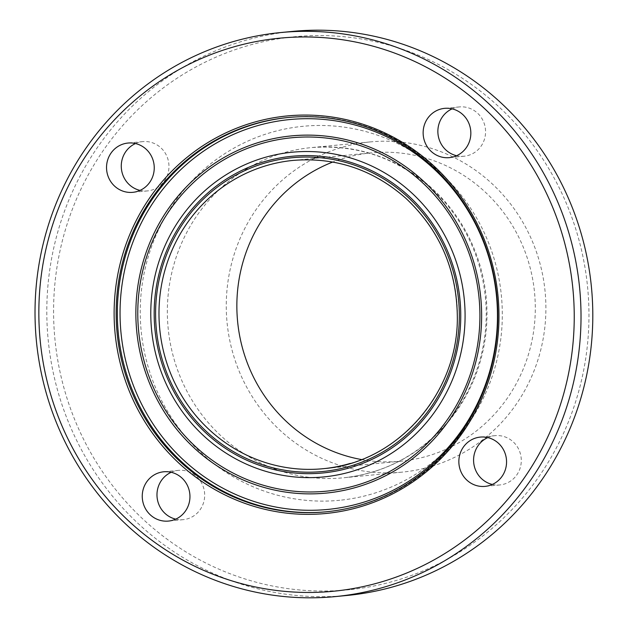 <?xml version="1.0" encoding="UTF-8"?>
<svg xmlns="http://www.w3.org/2000/svg" width="628" height="628" viewBox="0 0 628 628"><rect width="100%" height="100%" fill="white"/><g stroke="black" fill="none" stroke-linecap="round" stroke-linejoin="round"><path stroke-width="0.47" stroke-dasharray="3.14 2.35" d="M140.013 190.402A24.759 23.848 -95.5 0 0 147.494 190.912A24.759 23.848 -95.5 0 0 147.792 190.881A24.759 23.848 -95.5 0 0 168.838 163.829A24.759 23.848 -95.5 0 0 142.752 141.622A24.759 23.848 -95.5 0 0 135.491 143.545M456.619 155.713A24.759 23.848 -95.5 0 0 464.092 156.215A24.759 23.848 -95.5 0 0 485.452 129.29A24.759 23.848 -95.5 0 0 459.351 106.925A24.759 23.848 -95.5 0 0 452.097 108.856M492.328 484.455A24.759 23.848 -95.5 0 0 499.802 484.957A24.759 23.848 -95.5 0 0 521.169 458.032A24.759 23.848 -95.5 0 0 495.052 435.667A24.759 23.848 -95.5 0 0 494.762 435.699A24.759 23.848 -95.5 0 0 487.807 437.598M175.73 519.144A24.759 23.848 -95.5 0 0 183.203 519.654A24.759 23.848 -95.5 0 0 204.532 492.407A24.759 23.848 -95.5 0 0 178.454 470.364A24.759 23.848 -95.5 0 0 171.209 472.287M351.28 589.504A277.843 267.606 -95.5 0 0 536.642 149.935A277.843 267.606 -95.5 0 0 75.902 200.426A277.843 267.606 -95.5 0 0 351.28 589.504M347.009 595.462A283.338 272.905 84.5 0 1 48.16 339.638A283.338 272.905 84.5 0 1 292.593 31.4M314.251 158.374A165.878 159.763 -95.5 0 0 232.611 352.19A165.878 159.763 -95.5 0 0 402.006 472.146A165.878 159.763 -95.5 0 0 403.992 471.942A165.878 159.763 -95.5 0 0 545.002 290.662A165.878 159.763 -95.5 0 0 370.151 141.928A165.878 159.763 -95.5 0 0 316.214 157.377M361.477 459.555A154.873 149.166 -95.5 0 0 400.947 461.195A154.873 149.166 -95.5 0 0 402.807 461.007A154.873 149.166 -95.5 0 0 534.459 291.753A154.873 149.166 -95.5 0 0 371.211 152.879A154.873 149.166 -95.5 0 0 332.777 162.032M341.569 500.076A187.882 180.966 -95.5 0 0 466.918 202.828A187.882 180.966 -95.5 0 0 155.344 236.968A187.882 180.966 -95.5 0 0 341.569 500.076M345.078 477.625A165.878 159.763 -95.5 0 0 486.096 296.345A165.878 159.763 -95.5 0 0 311.237 147.611A165.878 159.763 -95.5 0 0 168.139 328.059A165.878 159.763 -95.5 0 0 343.092 477.83A165.878 159.763 -95.5 0 0 345.078 477.625M326.599 511.757A198.063 190.763 -95.5 0 0 327.188 511.702A198.063 190.763 -95.5 0 0 329.559 511.459A198.063 190.763 -95.5 0 0 497.925 295.003A198.063 190.763 -95.5 0 0 289.147 117.405A198.063 190.763 -95.5 0 0 288.558 117.467M350.369 463.37A154.873 149.166 -95.5 0 0 454.648 285.921A154.873 149.166 -95.5 0 0 293.331 160.391L371.211 152.879M142.737 141.622L128.01 143.043M147.494 190.912L132.767 192.333M464.1 156.215L449.365 157.636M459.343 106.925L444.616 108.346M499.81 484.957L485.083 486.378M495.052 435.667L480.326 437.088M178.454 470.364L163.727 471.785M183.211 519.654L168.477 521.075M370.151 141.928L311.237 147.611C362.552 143.828 406.387 161.239 442.748 199.83C466.761 226.959 480.899 258.815 485.177 295.403C491.01 346.177 472.554 398.882 437.041 433.508C411.042 458.754 380.38 473.457 345.062 477.633L402.006 472.146M326.011 511.82L329.559 511.459C376.824 505.713 416.702 484.91 449.201 449.044C487.014 404.707 503.24 352.952 497.878 293.786C493.741 257.299 480.954 224.361 459.515 194.986C420.422 141.049 353.619 110.622 289.147 117.405L287.969 117.522M400.947 461.195L323.075 468.708"/><path stroke-width="0.94" d="M135.491 143.545A24.759 23.848 -95.5 0 0 121.385 168.555A24.759 23.848 -95.5 0 0 140.013 190.402M133.065 192.301A24.759 23.848 84.5 0 1 132.759 192.333A24.759 23.848 84.5 0 1 106.666 170.125A24.759 23.848 84.5 0 1 127.719 143.074A24.759 23.848 84.5 0 1 128.01 143.043A24.759 23.848 84.5 0 1 154.111 165.243A24.759 23.848 84.5 0 1 133.065 192.301M452.097 108.856A24.759 23.848 -95.5 0 0 438.014 134.172A24.759 23.848 -95.5 0 0 456.619 155.713M423.288 135.593A24.759 23.848 84.5 0 1 444.616 108.346A24.759 23.848 84.5 0 1 470.694 130.396A24.759 23.848 84.5 0 1 449.365 157.636A24.759 23.848 84.5 0 1 423.288 135.593M487.807 437.598A24.759 23.848 -95.5 0 0 473.7 462.601A24.759 23.848 -95.5 0 0 492.328 484.455M480.028 437.119A24.759 23.848 84.5 0 1 480.334 437.088A24.759 23.848 84.5 0 1 506.427 459.296A24.759 23.848 84.5 0 1 485.381 486.347A24.759 23.848 84.5 0 1 485.083 486.378A24.759 23.848 84.5 0 1 458.982 464.178A24.759 23.848 84.5 0 1 480.028 437.119M171.209 472.287A24.759 23.848 -95.5 0 0 157.094 497.298A24.759 23.848 -95.5 0 0 175.73 519.144M189.805 493.828A24.759 23.848 84.5 0 1 168.477 521.075A24.759 23.848 84.5 0 1 142.399 499.025A24.759 23.848 84.5 0 1 163.727 471.785A24.759 23.848 84.5 0 1 189.805 493.828M280.81 32.538L292.593 31.4A283.338 272.905 84.5 0 1 591.27 285.465A283.338 272.905 84.5 0 1 350.4 595.116A283.338 272.905 84.5 0 1 347.009 595.462L335.226 596.6A283.338 272.905 -95.5 0 0 338.618 596.247A283.338 272.905 -95.5 0 0 579.487 286.604A283.338 272.905 -95.5 0 0 280.81 32.538A283.338 272.905 -95.5 0 0 36.377 340.776A283.338 272.905 -95.5 0 0 335.226 596.6M316.214 157.377A165.878 159.763 -95.5 0 0 314.251 158.374M336.553 590.924A277.843 267.606 -95.5 0 0 521.915 151.356A277.843 267.606 -95.5 0 0 61.167 201.847A277.843 267.606 -95.5 0 0 336.553 590.924M328.114 513.257A199.712 192.356 -95.5 0 0 461.36 197.294A199.712 192.356 -95.5 0 0 130.169 233.585A199.712 192.356 -95.5 0 0 328.114 513.257M328.381 511.569A198.063 190.763 -95.5 0 0 496.748 295.121A198.063 190.763 -95.5 0 0 287.969 117.522A198.063 190.763 -95.5 0 0 117.106 332.989A198.063 190.763 -95.5 0 0 326.011 511.82A198.063 190.763 -95.5 0 0 328.381 511.569M332.777 162.032A154.873 149.166 -95.5 0 0 237.596 321.363A154.873 149.166 -95.5 0 0 361.477 459.555M288.558 117.467A198.063 190.763 -95.5 0 0 118.284 332.871A198.063 190.763 -95.5 0 0 326.599 511.757M329.912 509.214A195.865 188.643 -95.5 0 0 460.583 199.343A195.865 188.643 -95.5 0 0 135.781 234.935A195.865 188.643 -95.5 0 0 329.912 509.214M328.138 492.886A179.443 172.833 -95.5 0 0 447.85 208.998A179.443 172.833 -95.5 0 0 150.28 241.607A179.443 172.833 -95.5 0 0 328.138 492.886M328.02 491.002A177.551 171.012 -95.5 0 0 446.477 210.097A177.551 171.012 -95.5 0 0 152.039 242.369A177.551 171.012 -95.5 0 0 328.02 491.002M325.547 476.731A163.107 157.094 -95.5 0 0 434.364 218.677A163.107 157.094 -95.5 0 0 163.884 248.319A163.107 157.094 -95.5 0 0 325.547 476.731M324.652 472.79A159.104 153.24 -95.5 0 0 430.792 221.08A159.104 153.24 -95.5 0 0 166.954 249.991A159.104 153.24 -95.5 0 0 324.652 472.79M324.488 471.322A157.628 151.819 -95.5 0 0 429.654 221.951A157.628 151.819 -95.5 0 0 168.257 250.596A157.628 151.819 -95.5 0 0 324.488 471.322M323.075 468.708L324.927 468.519C397.979 462.153 458.55 392.626 457.325 316.386C456.658 269.31 439.467 229.911 405.751 198.197C373.15 169.623 335.674 157.024 293.331 160.391A154.873 149.166 -95.5 0 0 159.724 328.876A154.873 149.166 -95.5 0 0 323.075 468.708A154.873 149.166 -95.5 0 0 324.927 468.519A154.873 149.166 -95.5 0 0 350.369 463.37"/></g></svg>
